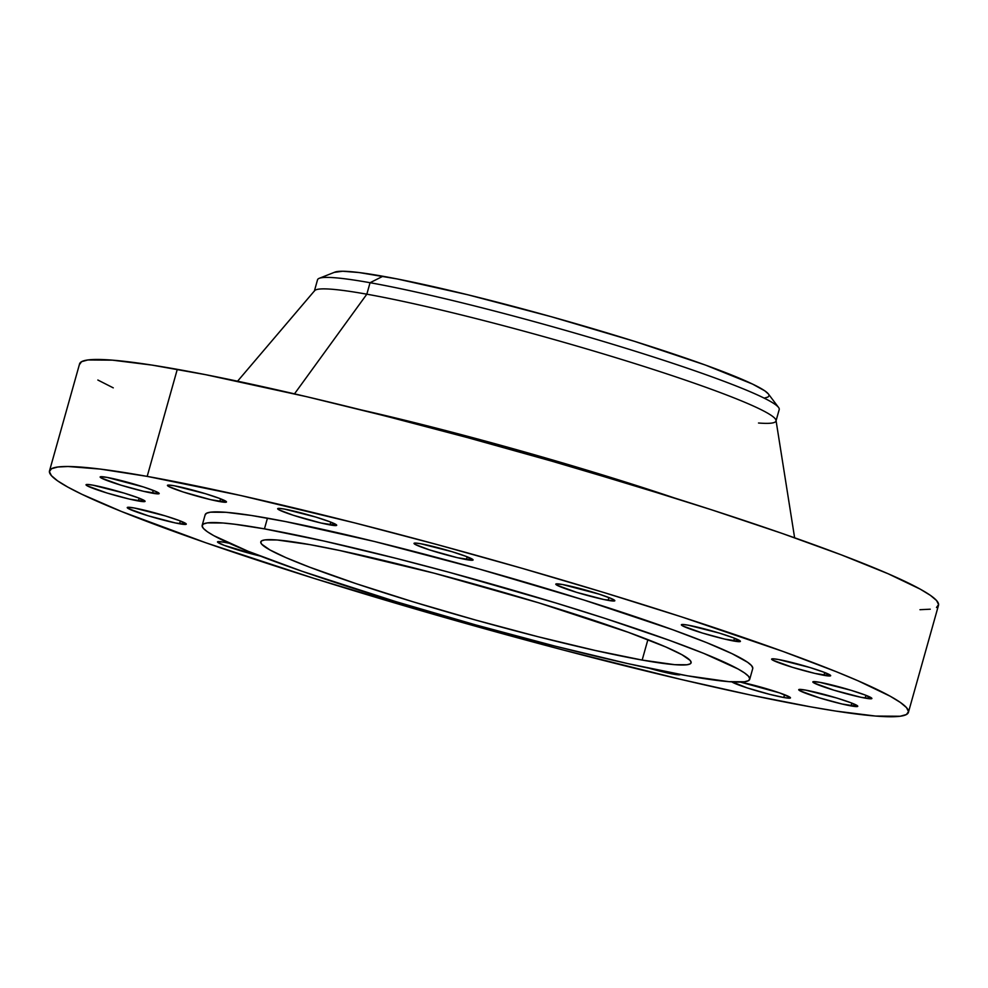 <?xml version="1.0" encoding="UTF-8"?>
<svg xmlns="http://www.w3.org/2000/svg" width="988" height="988" viewBox="0 0 988 988"><rect width="100%" height="100%" fill="white"/><g stroke="black" fill="none" stroke-linecap="round" stroke-linejoin="round"><path stroke-width="1.48" d="M466.361 559.591A30.665 2.359 15.7 0 1 433.287 551.094A30.665 2.359 15.7 0 1 414.021 543.375A30.665 2.359 15.7 0 1 420.74 543.746L415.293 543.067L414.157 543.227L415.281 544.487L429.607 549.933L457.444 557.714L472.931 560.122L466.398 556.503L452.158 551.736L420.74 543.746A30.665 2.359 15.7 0 1 453.813 552.243A30.665 2.359 15.7 0 1 473.079 559.974A30.665 2.359 15.7 0 1 466.361 559.591L467.151 556.787L466.361 559.591M608.126 600.358A30.665 2.359 15.7 0 1 575.053 591.861A30.665 2.359 15.7 0 1 555.787 584.13A30.665 2.359 15.7 0 1 562.505 584.513L555.923 583.982L557.047 585.242L576.708 592.368L604.026 599.555L614.697 600.889L611.374 598.567L599.259 594.171L562.505 584.513A30.665 2.359 15.7 0 1 595.579 593.01A30.665 2.359 15.7 0 1 614.832 600.729A30.665 2.359 15.7 0 1 608.126 600.358L608.904 597.555L608.126 600.358M733.689 641.002A30.665 2.359 15.7 0 1 700.615 632.493A30.665 2.359 15.7 0 1 681.362 624.774A30.665 2.359 15.7 0 1 688.08 625.157L682.634 624.465L681.485 625.108L682.609 625.886L702.283 633.012L724.772 639.113L740.271 641.521L733.726 637.902L719.486 633.135L688.08 625.157A30.665 2.359 15.7 0 1 721.141 633.654A30.665 2.359 15.7 0 1 740.407 641.373A30.665 2.359 15.7 0 1 733.689 641.002L734.479 638.199L733.689 641.002M823.955 675.323A30.665 2.359 15.7 0 1 790.882 666.826A30.665 2.359 15.7 0 1 771.616 659.107A30.665 2.359 15.7 0 1 778.334 659.478L772.9 658.798L771.752 659.428L772.875 660.219L792.549 667.345L815.038 673.446L830.538 675.854L823.992 672.235L809.752 667.468L778.334 659.478A30.665 2.359 15.7 0 1 811.407 667.974A30.665 2.359 15.7 0 1 830.673 675.706A30.665 2.359 15.7 0 1 823.955 675.323L824.745 672.532L823.955 675.323M865.167 698.121A30.665 2.359 15.7 0 1 832.094 689.624A30.665 2.359 15.7 0 1 812.828 681.905A30.665 2.359 15.7 0 1 819.546 682.276L812.976 681.745L814.087 683.004L833.749 690.13L861.067 697.318L871.737 698.652L865.204 695.033L850.964 690.266L819.546 682.276A30.665 2.359 15.7 0 1 852.619 690.773A30.665 2.359 15.7 0 1 871.885 698.504A30.665 2.359 15.7 0 1 865.167 698.121L865.957 695.317L865.167 698.121M851.051 705.914A30.665 2.359 15.7 0 1 817.978 697.417A30.665 2.359 15.7 0 1 798.724 689.686A30.665 2.359 15.7 0 1 805.43 690.069L798.86 689.538L799.971 690.797L819.645 697.923L842.134 704.024L857.633 706.432L851.088 702.814L836.848 698.047L805.43 690.069A30.665 2.359 15.7 0 1 838.503 698.565A30.665 2.359 15.7 0 1 857.769 706.284A30.665 2.359 15.7 0 1 851.051 705.914L851.841 703.11L851.051 705.914M731.565 681.609L747.002 687.846L769.491 694.305L783.768 697.503L784.546 694.7L783.768 697.503A30.665 2.359 15.7 0 1 753.424 689.846A30.665 2.359 15.7 0 1 731.861 681.881M680.263 674.483A30.665 2.359 15.7 0 1 680.263 674.569A30.665 2.359 15.7 0 1 673.544 674.187L673.804 673.26L673.544 674.187A30.665 2.359 15.7 0 1 649.104 668.246L673.544 674.187L678.978 674.866L680.127 674.236M260.338 556.083A30.665 2.359 15.7 0 1 217.496 541.881A30.665 2.359 15.7 0 1 224.214 542.264L218.78 541.585L217.632 542.214L224.177 545.351L260.918 556.219M179.569 523.776A30.665 2.359 15.7 0 1 146.508 515.279A30.665 2.359 15.7 0 1 127.242 507.56A30.665 2.359 15.7 0 1 133.96 507.931L127.378 507.4L128.502 508.659L148.163 515.785L175.481 522.973L186.152 524.307L179.618 520.688L165.367 515.921L133.96 507.931A30.665 2.359 15.7 0 1 167.034 516.428A30.665 2.359 15.7 0 1 186.287 524.159A30.665 2.359 15.7 0 1 179.569 523.776L180.359 520.972L179.569 523.776M138.357 500.978A30.665 2.359 15.7 0 1 105.296 492.481A30.665 2.359 15.7 0 1 86.03 484.762A30.665 2.359 15.7 0 1 92.749 485.133L87.302 484.453L86.166 484.614L87.29 485.874L106.951 493L129.453 499.101L144.94 501.509L138.406 497.89L124.155 493.123L92.749 485.133A30.665 2.359 15.7 0 1 125.822 493.63A30.665 2.359 15.7 0 1 145.075 501.361A30.665 2.359 15.7 0 1 138.357 500.978L139.147 498.174L138.357 500.978M152.473 493.197A30.665 2.359 15.7 0 1 119.4 484.7A30.665 2.359 15.7 0 1 100.146 476.969A30.665 2.359 15.7 0 1 106.852 477.352L100.282 476.821L101.394 478.081L121.067 485.207L143.556 491.308L159.056 493.716L155.721 491.406L143.618 487.01L106.852 477.352A30.665 2.359 15.7 0 1 139.925 485.849A30.665 2.359 15.7 0 1 159.192 493.568A30.665 2.359 15.7 0 1 152.473 493.197L153.263 490.394L152.473 493.197M329.992 524.912A30.665 2.359 15.7 0 1 296.919 516.415A30.665 2.359 15.7 0 1 277.653 508.697A30.665 2.359 15.7 0 1 284.371 509.067L278.925 508.388L277.789 508.548L278.912 509.808L293.226 515.254L321.075 523.035L336.562 525.443L330.029 521.825L315.777 517.057L284.371 509.067A30.665 2.359 15.7 0 1 317.444 517.564A30.665 2.359 15.7 0 1 336.698 525.295A30.665 2.359 15.7 0 1 329.992 524.912L330.77 522.109L329.992 524.912M219.768 501.595A30.665 2.359 15.7 0 1 186.695 493.098A30.665 2.359 15.7 0 1 167.429 485.38A30.665 2.359 15.7 0 1 174.147 485.75L168.701 485.071L167.565 485.231L168.689 486.491L183.002 491.938L210.852 499.718L226.338 502.126L219.805 498.508L205.553 493.741L174.147 485.75A30.665 2.359 15.7 0 1 207.221 494.247A30.665 2.359 15.7 0 1 226.487 501.978A30.665 2.359 15.7 0 1 219.768 501.595L220.546 498.792L219.768 501.595M775.988 421.012L779.211 409.538A239.775 18.402 -164.3 0 0 628.615 349.147A239.775 18.402 -164.3 0 0 370.055 282.716A239.775 18.402 15.7 0 1 617.648 345.775A239.775 18.402 15.7 0 1 778.544 407.439L768.38 393.965A226.289 17.364 -164.3 0 0 616.537 335.772A226.289 17.364 -164.3 0 0 382.887 276.257L370.055 282.716L366.832 294.189A239.775 18.402 15.7 0 1 625.392 360.62A239.775 18.402 15.7 0 1 775.988 421.012A239.775 18.402 15.7 0 1 758.512 423.012M361.077 409.884A295.153 22.65 15.7 0 1 674.261 497.915L500.928 445.353L361.077 409.884M794.624 537.793L776.012 420.345A239.775 18.402 -164.3 0 0 621.563 359.434A239.775 18.402 -164.3 0 0 366.832 294.189L294.486 393.866L366.832 294.189A239.775 18.402 -164.3 0 0 314.641 290.657L237.565 381.207M147.187 476.389A446.094 34.222 15.7 0 1 628.232 600A446.094 34.222 15.7 0 1 908.417 712.348A446.094 34.222 15.7 0 1 810.716 706.865L751.115 695.144L681.041 679.435L562.308 649.783L436.4 615.116L314.159 578.425L206.097 542.869L121.536 511.512L81.93 494.309L67.764 487.059L57.563 480.835L51.425 475.66L49.4 471.609L51.512 468.72L57.736 467.015L68.024 466.497L100.331 469.09L147.187 476.389L240.689 495.507L354.692 522.899L437.301 544.623L521.503 568.149L604.076 592.578L681.844 616.969L783.015 651.45L836.367 671.741L858.004 680.781L890.151 696.194L900.34 702.431L906.49 707.593L908.515 711.644L906.404 714.534L900.167 716.251L875.64 716.065L835.86 711.088L810.716 706.865A446.094 34.222 15.7 0 1 329.683 583.266A446.094 34.222 15.7 0 1 49.499 470.918A446.094 34.222 15.7 0 1 147.187 476.389L177.284 369.339L147.187 476.389M908.417 712.348L938.501 605.298A446.094 34.222 -164.3 0 0 658.317 492.95A446.094 34.222 -164.3 0 0 177.284 369.339A446.094 34.222 -164.3 0 0 79.583 363.868L49.499 470.918M264.451 528.864A284.383 21.822 15.7 0 1 571.113 607.669A284.383 21.822 15.7 0 1 749.719 679.287A284.383 21.822 15.7 0 1 687.45 675.804L627.849 663.615L555.157 646.152L475.66 624.91L396.176 601.729L301.995 571.249L248.099 551.267L213.816 535.669L207.307 531.705L203.392 528.407L202.108 525.826L203.454 523.986L207.418 522.887L223.066 523.01L234.576 524.22L264.451 528.864L324.052 541.054L396.731 558.516L449.392 572.361L555.713 602.939L605.286 618.488L669.79 640.471L703.802 653.401L738.085 669L744.582 672.964L748.496 676.261L749.793 678.842L748.435 680.683L744.47 681.782L728.835 681.658L687.45 675.804A284.383 21.822 15.7 0 1 380.788 596.999A284.383 21.822 15.7 0 1 202.169 525.381A284.383 21.822 15.7 0 1 264.451 528.864L267.452 518.169L264.451 528.864M749.719 679.287L752.733 668.58A284.383 21.822 -164.3 0 0 574.114 596.962A284.383 21.822 -164.3 0 0 267.452 518.169A284.383 21.822 -164.3 0 0 205.183 514.674L202.169 525.381M642.163 660.07A223.498 17.142 15.7 0 1 401.153 598.148A223.498 17.142 15.7 0 1 260.795 541.856A223.498 17.142 15.7 0 1 309.738 544.598A223.498 17.142 15.7 0 1 550.736 606.521A223.498 17.142 15.7 0 1 691.106 662.812A223.498 17.142 15.7 0 1 642.163 660.07L647.893 639.656L642.163 660.07L674.681 664.677L686.969 664.763L690.093 663.911L691.155 662.466L690.143 660.429L681.955 654.723L665.85 646.992L628.282 632.308L538.633 602.804L434.189 573.201L339.6 550.477L309.738 544.598L277.208 539.991L264.92 539.905L261.795 540.757L260.733 542.202L261.758 544.24L269.934 549.946L286.038 557.677L309.442 567.112L356.199 583.686L413.256 601.865L475.722 620.081L538.201 636.766L595.319 650.487L642.163 660.07M783.768 697.503L789.202 698.183L790.351 697.553L779.717 692.934L740.358 682.078A30.665 2.359 15.7 0 1 772.74 690.637A30.665 2.359 15.7 0 1 790.474 697.886A30.665 2.359 15.7 0 1 783.768 697.503M229.253 543.264L224.214 542.264A30.665 2.359 15.7 0 1 229.253 543.264M752.794 668.135L751.51 665.554L747.595 662.269L732.059 653.673L706.803 642.694L672.791 629.764L584.019 600.049L479.242 569.051L374.427 541.486L285.52 521.565L251.421 515.477L226.067 512.303L210.432 512.192L206.455 513.278L205.109 515.119M936.488 607.484L938.6 604.594L936.575 600.543L930.437 595.381L920.236 589.144L888.089 573.732L841.381 554.886L781.903 533.335L711.94 509.919L634.173 485.528L551.6 461.1L467.386 437.573L384.789 415.849L306.959 396.768L205.628 374.674L152.14 365.115L112.36 360.151L87.833 359.965L81.596 361.67L79.485 364.572M97.849 380.022L113.262 387.852M919.976 609.707L930.264 609.201M314.32 291.238A239.775 18.402 15.7 0 1 366.832 294.189L370.055 282.716A239.775 18.402 -164.3 0 0 317.543 279.765L314.32 291.238M319.21 278.32A239.775 18.402 15.7 0 1 370.055 282.716L382.887 276.257A226.289 17.364 -164.3 0 0 334.895 272.12L319.21 278.32M768.392 393.977L764.922 390.915L752.56 384.085L705.407 365.054L634.765 341.416L551.403 316.753L468.003 294.819L397.262 278.962L359.113 272.552L342.725 271.243L334.352 272.367M764.836 397.929L767.985 397.065L769.059 395.595"/></g></svg>
